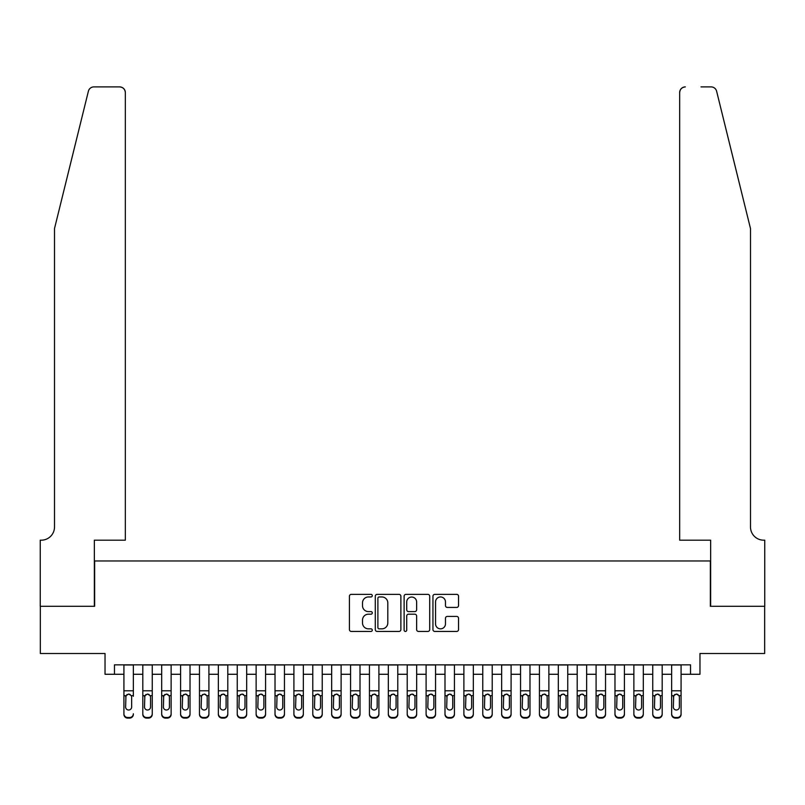 <?xml version="1.0" encoding="UTF-8"?>
<svg xmlns="http://www.w3.org/2000/svg" width="805" height="805" viewBox="0 0 805 805"><rect width="100%" height="100%" fill="white"/><g stroke="black" fill="none" stroke-linecap="round" stroke-linejoin="round"><path stroke-width="1.21" d="M372.282 595.66A1.298 1.298 0 0 0 370.984 594.362L351.282 594.362A1.852 1.852 0 0 0 349.43 596.213L349.43 629.58A1.852 1.852 0 0 0 351.282 631.442L370.984 631.442A1.298 1.298 0 0 0 372.282 630.144A1.298 1.298 0 0 0 370.984 628.846L368.438 628.846A5.937 5.937 0 0 1 362.502 622.909L362.502 620.132A5.937 5.937 0 0 1 368.438 614.195L370.984 614.195A1.298 1.298 0 0 0 372.282 612.897A1.298 1.298 0 0 0 370.984 611.599L368.438 611.599A5.937 5.937 0 0 1 362.502 605.672L362.502 602.885A5.937 5.937 0 0 1 368.438 596.958L370.984 596.958A1.298 1.298 0 0 0 372.282 595.66M456.677 607.433A1.852 1.852 0 0 0 458.538 605.581L458.538 596.213A1.852 1.852 0 0 0 456.677 594.362L434.801 594.362A1.852 1.852 0 0 0 432.949 596.213L432.949 629.58A1.852 1.852 0 0 0 434.801 631.442L456.677 631.442A1.852 1.852 0 0 0 458.538 629.58L458.538 618.28A1.852 1.852 0 0 0 456.677 616.419L447.318 616.419A1.852 1.852 0 0 0 445.467 618.28L445.467 623.885A4.961 4.961 0 0 1 440.506 628.846A4.961 4.961 0 0 1 435.545 623.885L435.545 601.919A4.961 4.961 0 0 1 440.506 596.958A4.961 4.961 0 0 1 445.467 601.919L445.467 605.581A1.852 1.852 0 0 0 447.318 607.433L456.677 607.433M114.471 674.278L114.471 664.839L690.529 664.839L690.529 674.278L699.968 674.278L699.968 653.509L764.659 653.509L764.659 606.286L710.352 606.286L710.352 560.964L94.648 560.964L94.648 606.286L40.341 606.286L40.341 653.509L105.032 653.509L105.032 674.278L123.92 674.278M400.88 596.213A1.852 1.852 0 0 0 399.028 594.362L377.153 594.362A1.852 1.852 0 0 0 375.291 596.213L375.291 629.58A1.852 1.852 0 0 0 377.153 631.442L399.028 631.442A1.852 1.852 0 0 0 400.88 629.58L400.88 596.213M405.972 594.362L427.847 594.362A1.852 1.852 0 0 1 429.709 596.213L429.709 629.58A1.852 1.852 0 0 1 427.847 631.442L418.489 631.442A1.852 1.852 0 0 1 416.638 629.58L416.638 616.046A1.852 1.852 0 0 0 414.786 614.195L408.568 614.195A1.852 1.852 0 0 0 406.716 616.046L406.716 630.144A1.298 1.298 0 0 1 405.418 631.442A1.298 1.298 0 0 1 404.12 630.144L404.12 596.213A1.852 1.852 0 0 1 405.972 594.362M133.358 674.278L142.807 674.278M152.246 674.278L161.694 674.278M171.133 674.278L180.582 674.278M190.02 674.278L199.469 674.278M208.908 674.278L218.356 674.278M227.795 674.278L237.244 674.278M246.682 674.278L256.131 674.278M265.57 674.278L275.018 674.278M284.457 674.278L293.906 674.278M303.344 674.278L312.783 674.278M322.231 674.278L331.67 674.278M341.119 674.278L350.557 674.278M360.006 674.278L369.445 674.278M378.893 674.278L388.332 674.278M397.781 674.278L407.219 674.278M416.668 674.278L426.107 674.278M435.555 674.278L444.994 674.278M454.443 674.278L463.881 674.278M473.33 674.278L482.769 674.278M492.217 674.278L501.656 674.278M511.095 674.278L520.543 674.278M529.982 674.278L539.431 674.278M548.869 674.278L558.318 674.278M567.756 674.278L577.205 674.278M586.644 674.278L596.092 674.278M605.531 674.278L614.98 674.278M624.418 674.278L633.867 674.278M643.306 674.278L652.754 674.278M662.193 674.278L671.642 674.278M681.08 674.278L690.529 674.278M379.185 596.958A1.298 1.298 0 0 0 377.887 598.256L377.887 627.548A1.298 1.298 0 0 0 379.185 628.846L381.872 628.846A5.937 5.937 0 0 0 387.809 622.909L387.809 602.885A5.937 5.937 0 0 0 381.872 596.958L379.185 596.958M416.638 602.009A4.961 4.961 0 0 0 411.677 597.048A4.961 4.961 0 0 0 406.716 602.009L406.716 609.747A1.852 1.852 0 0 0 408.568 611.599L414.786 611.599A1.852 1.852 0 0 0 416.638 609.747L416.638 602.009M123.92 664.839L123.92 713.763A3.773 3.743 -0 0 0 127.693 717.507L129.585 717.507A3.773 3.743 -0 0 0 133.358 713.763L133.358 714.347A3.773 3.743 180 0 1 129.585 718.1L129.585 717.507M133.358 696.265L133.358 664.839M131.658 707.011L131.658 697.07L131.658 707.011A3.019 2.999 180 0 1 128.639 710.01A3.019 2.999 180 0 0 131.658 707.011M125.62 707.605L125.62 707.011A3.019 2.999 180 0 0 128.639 710.01M127.059 694.474L125.62 696.828M130.219 694.474L128.639 694.031L131.326 695.671L131.658 697.07M127.693 717.507L127.693 718.1L129.585 718.1M127.693 718.1A3.773 3.743 180 0 1 123.92 714.347L123.92 713.763M123.92 695.671L125.952 695.671L125.62 707.011M125.952 695.671L128.639 694.031M88.389 91.207C89.828 88.107 89.828 88.107 88.389 91.207L54.509 228.55L54.509 526.963A13.222 13.222 0 0 1 41.286 540.185L40.25 540.185L40.25 606.286L94.356 606.286L94.356 540.185L125.339 540.185L125.339 92.565A5.665 5.665 0 0 0 119.673 86.9L93.893 86.9A5.665 5.665 0 0 0 88.389 91.207M103.996 86.9L119.673 86.9C123.085 87.262 124.976 89.154 125.339 92.565L125.339 540.185M54.509 526.963A13.222 13.222 0 0 1 41.286 540.185M740.107 186.438L716.611 91.207C715.172 88.107 715.172 88.107 716.611 91.207L750.491 228.55L750.491 526.963A13.222 13.222 0 0 0 763.714 540.185L764.75 540.185L764.75 606.286L710.644 606.286L710.644 540.185L679.662 540.185L679.662 92.565L679.662 540.185M701.004 86.9L711.107 86.9A5.665 5.665 0 0 1 716.611 91.207M685.327 86.9A5.665 5.665 0 0 0 679.662 92.565C680.024 89.154 681.916 87.262 685.327 86.9M750.491 526.963A13.222 13.222 0 0 0 763.714 540.185M142.807 696.265L142.807 713.763A3.773 3.743 0 0 0 146.58 717.507L148.472 717.507A3.773 3.743 0 0 0 152.246 713.763L152.246 714.347A3.773 3.743 180 0 1 148.472 718.1L148.472 717.507M150.545 707.011L150.545 697.07L150.545 707.011A3.019 2.999 180 0 1 147.526 710.01A3.019 2.999 180 0 0 150.545 707.011M144.508 707.605L144.508 707.011A3.019 2.999 180 0 0 147.526 710.01M145.947 694.474L144.508 696.828M149.106 694.474L147.526 694.031L150.213 695.671L150.545 697.07M161.694 696.265L161.694 713.763A3.773 3.743 0 0 0 165.468 717.507L167.359 717.507A3.773 3.743 0 0 0 171.133 713.763L171.133 714.347A3.773 3.743 180 0 1 167.359 718.1L167.359 717.507M169.432 707.011L169.432 697.07L169.432 707.011A3.019 2.999 180 0 1 166.414 710.01A3.019 2.999 180 0 0 169.432 707.011M163.395 707.605L163.395 707.011A3.019 2.999 180 0 0 166.414 710.01M164.834 694.474L163.395 696.828M167.993 694.474L166.414 694.031L169.1 695.671L169.432 697.07M180.582 696.265L180.582 713.763A3.773 3.743 0 0 0 184.355 717.507L186.247 717.507A3.773 3.743 0 0 0 190.02 713.763L190.02 714.347A3.773 3.743 180 0 1 186.247 718.1L186.247 717.507M188.32 707.011L188.32 697.07L188.32 707.011A3.019 2.999 180 0 1 185.301 710.01A3.019 2.999 180 0 0 188.32 707.011M182.282 707.605L182.282 707.011A3.019 2.999 180 0 0 185.301 710.01M183.721 694.474L182.282 696.828M186.881 694.474L185.301 694.031L187.988 695.671L188.32 697.07M199.469 696.265L199.469 713.763A3.773 3.743 0 0 0 203.242 717.507L205.134 717.507A3.773 3.743 0 0 0 208.908 713.763L208.908 714.347A3.773 3.743 180 0 1 205.134 718.1L205.134 717.507M207.207 707.011L207.207 697.07L207.207 707.011A3.019 2.999 180 0 1 204.188 710.01A3.019 2.999 180 0 0 207.207 707.011M201.169 707.605L201.169 707.011A3.019 2.999 180 0 0 204.188 710.01M202.608 694.474L201.169 696.828M205.768 694.474L204.188 694.031L206.875 695.671L207.207 697.07M152.246 664.839L152.246 714.347M142.807 664.839L142.807 714.347A3.773 3.743 180 0 0 146.58 718.1L148.472 718.1M142.807 695.671L144.84 695.671L144.508 707.011M144.84 695.671L147.526 694.031M171.133 664.839L171.133 714.347M161.694 664.839L161.694 714.347A3.773 3.743 180 0 0 165.468 718.1L167.359 718.1M161.694 695.671L163.727 695.671L163.395 707.011M163.727 695.671L166.414 694.031M190.02 664.839L190.02 714.347M180.582 664.839L180.582 714.347A3.773 3.743 180 0 0 184.355 718.1L186.247 718.1M180.582 695.671L182.614 695.671L182.282 707.011M182.614 695.671L185.301 694.031M208.908 664.839L208.908 714.347M199.469 664.839L199.469 714.347A3.773 3.743 180 0 0 203.242 718.1L205.134 718.1M199.469 695.671L201.502 695.671L201.169 707.011M201.502 695.671L204.188 694.031M218.356 696.265L218.356 713.763A3.773 3.743 0 0 0 222.13 717.507L224.021 717.507A3.773 3.743 0 0 0 227.795 713.763L227.795 714.347A3.773 3.743 180 0 1 224.021 718.1L224.021 717.507M226.094 707.011L226.094 697.07L226.094 707.011A3.019 2.999 180 0 1 223.076 710.01A3.019 2.999 180 0 0 226.094 707.011M220.057 707.605L220.057 707.011A3.019 2.999 180 0 0 223.076 710.01M221.496 694.474L220.057 696.828M224.655 694.474L223.076 694.031L225.762 695.671L226.094 697.07M227.795 664.839L227.795 714.347M218.356 664.839L218.356 714.347A3.773 3.743 180 0 0 222.13 718.1L224.021 718.1M218.356 695.671L220.389 695.671L220.057 707.011M220.389 695.671L223.076 694.031M237.244 696.265L237.244 713.763A3.773 3.743 0 0 0 241.017 717.507L242.909 717.507A3.773 3.743 0 0 0 246.682 713.763L246.682 714.347A3.773 3.743 180 0 1 242.909 718.1L242.909 717.507M244.982 707.011L244.982 697.07L244.982 707.011A3.019 2.999 180 0 1 241.963 710.01A3.019 2.999 180 0 0 244.982 707.011M238.944 707.605L238.944 707.011A3.019 2.999 180 0 0 241.963 710.01M240.383 694.474L238.944 696.828M243.543 694.474L241.963 694.031L244.65 695.671L244.982 697.07M246.682 664.839L246.682 714.347M237.244 664.839L237.244 714.347A3.773 3.743 180 0 0 241.017 718.1L242.909 718.1M237.244 695.671L239.276 695.671L238.944 707.011M239.276 695.671L241.963 694.031M256.131 696.265L256.131 713.763A3.773 3.743 0 0 0 259.904 717.507L261.796 717.507A3.773 3.743 0 0 0 265.57 713.763L265.57 714.347A3.773 3.743 180 0 1 261.796 718.1L261.796 717.507M263.869 707.011L263.869 697.07L263.869 707.011A3.019 2.999 180 0 1 260.85 710.01A3.019 2.999 180 0 0 263.869 707.011M257.831 707.605L257.831 707.011A3.019 2.999 180 0 0 260.85 710.01M259.27 694.474L257.831 696.828M262.43 694.474L260.85 694.031L263.537 695.671L263.869 697.07M265.57 664.839L265.57 714.347M256.131 664.839L256.131 714.347A3.773 3.743 180 0 0 259.904 718.1L261.796 718.1M256.131 695.671L258.163 695.671L257.831 707.011M258.163 695.671L260.85 694.031M275.018 696.265L275.018 713.763A3.773 3.743 0 0 0 278.792 717.507L280.683 717.507A3.773 3.743 0 0 0 284.457 713.763L284.457 714.347A3.773 3.743 180 0 1 280.683 718.1L280.683 717.507M282.756 707.011L282.756 697.07L282.756 707.011A3.019 2.999 180 0 1 279.738 710.01A3.019 2.999 180 0 0 282.756 707.011M276.709 707.605L276.709 707.011A3.019 2.999 180 0 0 279.738 710.01M278.158 694.474L276.709 696.828M281.307 694.474L279.738 694.031L282.424 695.671L282.756 697.07M284.457 664.839L284.457 714.347M275.018 664.839L275.018 714.347A3.773 3.743 180 0 0 278.792 718.1L280.683 718.1M275.018 695.671L277.051 695.671L276.709 707.011M277.051 695.671L279.738 694.031M293.906 696.265L293.906 713.763A3.773 3.743 0 0 0 297.679 717.507L299.571 717.507A3.773 3.743 0 0 0 303.344 713.763L303.344 714.347A3.773 3.743 180 0 1 299.571 718.1L299.571 717.507M301.644 707.011L301.644 697.07L301.644 707.011A3.019 2.999 180 0 1 298.625 710.01A3.019 2.999 180 0 0 301.644 707.011M295.596 707.605L295.596 707.011A3.019 2.999 180 0 0 298.625 710.01M297.045 694.474L295.596 696.828M300.195 694.474L298.625 694.031L301.312 695.671L301.644 697.07M303.344 664.839L303.344 714.347M293.906 664.839L293.906 714.347A3.773 3.743 180 0 0 297.679 718.1L299.571 718.1M293.906 695.671L295.938 695.671L295.596 707.011M295.938 695.671L298.625 694.031M312.783 696.265L312.783 713.763A3.773 3.743 0 0 0 316.566 717.507L318.458 717.507A3.773 3.743 0 0 0 322.231 713.763L322.231 714.347A3.773 3.743 180 0 1 318.458 718.1L318.458 717.507M320.531 707.011L320.531 697.07L320.531 707.011A3.019 2.999 180 0 1 317.512 710.01A3.019 2.999 180 0 0 320.531 707.011M314.483 707.605L314.483 707.011A3.019 2.999 180 0 0 317.512 710.01M315.932 694.474L314.483 696.828M319.082 694.474L317.512 694.031L320.199 695.671L320.531 697.07M322.231 664.839L322.231 714.347M312.783 664.839L312.783 714.347A3.773 3.743 180 0 0 316.566 718.1L318.458 718.1M312.783 695.671L314.825 695.671L314.483 707.011M314.825 695.671L317.512 694.031M331.67 696.265L331.67 713.763A3.773 3.743 0 0 0 335.454 717.507L337.345 717.507A3.773 3.743 0 0 0 341.119 713.763L341.119 714.347A3.773 3.743 180 0 1 337.345 718.1L337.345 717.507M339.418 707.011L339.418 697.07L339.418 707.011A3.019 2.999 180 0 1 336.399 710.01A3.019 2.999 180 0 0 339.418 707.011M333.371 707.605L333.371 707.011A3.019 2.999 180 0 0 336.399 710.01M334.82 694.474L333.371 696.828M337.969 694.474L336.399 694.031L339.086 695.671L339.418 697.07M341.119 664.839L341.119 714.347M331.67 664.839L331.67 714.347A3.773 3.743 180 0 0 335.454 718.1L337.345 718.1M331.67 695.671L333.713 695.671L333.371 707.011M333.713 695.671L336.399 694.031M350.557 696.265L350.557 713.763A3.773 3.743 0 0 0 354.341 717.507L356.223 717.507A3.773 3.743 0 0 0 360.006 713.763L360.006 714.347A3.773 3.743 180 0 1 356.223 718.1L356.223 717.507M358.305 707.011L358.305 697.07L358.305 707.011A3.019 2.999 180 0 1 355.287 710.01A3.019 2.999 180 0 0 358.305 707.011M352.258 707.605L352.258 707.011A3.019 2.999 180 0 0 355.287 710.01M353.707 694.474L352.258 696.828M356.857 694.474L355.287 694.031L357.973 695.671L358.305 697.07M360.006 664.839L360.006 714.347M350.557 664.839L350.557 714.347A3.773 3.743 180 0 0 354.341 718.1L356.223 718.1M350.557 695.671L352.6 695.671L352.258 707.011M352.6 695.671L355.287 694.031M369.445 696.265L369.445 713.763A3.773 3.743 0 0 0 373.228 717.507L375.11 717.507A3.773 3.743 0 0 0 378.893 713.763L378.893 714.347A3.773 3.743 180 0 1 375.11 718.1L375.11 717.507M377.193 707.011L377.193 697.07L377.193 707.011A3.019 2.999 180 0 1 374.174 710.01A3.019 2.999 180 0 0 377.193 707.011M371.145 707.605L371.145 707.011A3.019 2.999 180 0 0 374.174 710.01M372.594 694.474L371.145 696.828M375.744 694.474L374.174 694.031L376.861 695.671L377.193 697.07M378.893 664.839L378.893 714.347M369.445 664.839L369.445 714.347A3.773 3.743 180 0 0 373.228 718.1L375.11 718.1M369.445 695.671L371.487 695.671L371.145 707.011M371.487 695.671L374.174 694.031M388.332 696.265L388.332 713.763A3.773 3.743 0 0 0 392.116 717.507L393.997 717.507A3.773 3.743 0 0 0 397.781 713.763L397.781 714.347A3.773 3.743 180 0 1 393.997 718.1L393.997 717.507M396.08 707.011L396.08 697.07L396.08 707.011A3.019 2.999 180 0 1 393.061 710.01A3.019 2.999 180 0 0 396.08 707.011M390.033 707.605L390.033 707.011A3.019 2.999 180 0 0 393.061 710.01M391.482 694.474L390.033 696.828M394.631 694.474L393.061 694.031L395.748 695.671L396.08 697.07M397.781 664.839L397.781 714.347M388.332 664.839L388.332 714.347A3.773 3.743 180 0 0 392.116 718.1L393.997 718.1M388.332 695.671L390.365 695.671L390.033 707.011M390.365 695.671L393.061 694.031M407.219 696.265L407.219 713.763A3.773 3.743 0 0 0 411.003 717.507L412.885 717.507A3.773 3.743 0 0 0 416.668 713.763L416.668 714.347A3.773 3.743 180 0 1 412.885 718.1L412.885 717.507M414.967 707.011L414.967 697.07L414.967 707.011A3.019 2.999 180 0 1 411.939 710.01A3.019 2.999 180 0 0 414.967 707.011M408.92 707.605L408.92 707.011A3.019 2.999 180 0 0 411.939 710.01M410.369 694.474L408.92 696.828M413.518 694.474L411.939 694.031L414.635 695.671L414.967 697.07M416.668 664.839L416.668 714.347M407.219 664.839L407.219 714.347A3.773 3.743 180 0 0 411.003 718.1L412.885 718.1M407.219 695.671L409.252 695.671L408.92 707.011M409.252 695.671L411.939 694.031M426.107 696.265L426.107 713.763A3.773 3.743 0 0 0 429.89 717.507L431.772 717.507A3.773 3.743 0 0 0 435.555 713.763L435.555 714.347A3.773 3.743 180 0 1 431.772 718.1L431.772 717.507M433.855 707.011L433.855 697.07L433.855 707.011A3.019 2.999 180 0 1 430.826 710.01A3.019 2.999 180 0 0 433.855 707.011M427.807 707.605L427.807 707.011A3.019 2.999 180 0 0 430.826 710.01M429.256 694.474L427.807 696.828M432.406 694.474L430.826 694.031L433.513 695.671L433.855 697.07M435.555 664.839L435.555 714.347M426.107 664.839L426.107 714.347A3.773 3.743 180 0 0 429.89 718.1L431.772 718.1M426.107 695.671L428.139 695.671L427.807 707.011M428.139 695.671L430.826 694.031M444.994 696.265L444.994 713.763A3.773 3.743 0 0 0 448.777 717.507L450.659 717.507A3.773 3.743 0 0 0 454.443 713.763L454.443 714.347A3.773 3.743 180 0 1 450.659 718.1L450.659 717.507M452.742 707.011L452.742 697.07L452.742 707.011A3.019 2.999 180 0 1 449.713 710.01A3.019 2.999 180 0 0 452.742 707.011M446.695 707.605L446.695 707.011A3.019 2.999 180 0 0 449.713 710.01M448.144 694.474L446.695 696.828M451.293 694.474L449.713 694.031L452.4 695.671L452.742 697.07M454.443 664.839L454.443 714.347M444.994 664.839L444.994 714.347A3.773 3.743 180 0 0 448.777 718.1L450.659 718.1M444.994 695.671L447.027 695.671L446.695 707.011M447.027 695.671L449.713 694.031M463.881 696.265L463.881 713.763A3.773 3.743 0 0 0 467.655 717.507L469.546 717.507A3.773 3.743 0 0 0 473.33 713.763L473.33 714.347A3.773 3.743 180 0 1 469.546 718.1L469.546 717.507M471.629 707.011L471.629 697.07L471.629 707.011A3.019 2.999 180 0 1 468.601 710.01A3.019 2.999 180 0 0 471.629 707.011M465.582 707.605L465.582 707.011A3.019 2.999 180 0 0 468.601 710.01M467.031 694.474L465.582 696.828M470.18 694.474L468.601 694.031L471.287 695.671L471.629 697.07M473.33 664.839L473.33 714.347M463.881 664.839L463.881 714.347A3.773 3.743 180 0 0 467.655 718.1L469.546 718.1M463.881 695.671L465.914 695.671L465.582 707.011M465.914 695.671L468.601 694.031M482.769 696.265L482.769 713.763A3.773 3.743 0 0 0 486.542 717.507L488.434 717.507A3.773 3.743 0 0 0 492.217 713.763L492.217 714.347A3.773 3.743 180 0 1 488.434 718.1L488.434 717.507M490.517 707.011L490.517 697.07L490.517 707.011A3.019 2.999 180 0 1 487.488 710.01A3.019 2.999 180 0 0 490.517 707.011M484.469 707.605L484.469 707.011A3.019 2.999 180 0 0 487.488 710.01M485.918 694.474L484.469 696.828M489.068 694.474L487.488 694.031L490.175 695.671L490.517 697.07M492.217 664.839L492.217 714.347M482.769 664.839L482.769 714.347A3.773 3.743 180 0 0 486.542 718.1L488.434 718.1M482.769 695.671L484.801 695.671L484.469 707.011M484.801 695.671L487.488 694.031M501.656 696.265L501.656 713.763A3.773 3.743 0 0 0 505.429 717.507L507.321 717.507A3.773 3.743 0 0 0 511.095 713.763L511.095 714.347A3.773 3.743 180 0 1 507.321 718.1L507.321 717.507M509.404 707.011L509.404 697.07L509.404 707.011A3.019 2.999 180 0 1 506.375 710.01A3.019 2.999 180 0 0 509.404 707.011M503.356 707.605L503.356 707.011A3.019 2.999 180 0 0 506.375 710.01M504.805 694.474L503.356 696.828M507.955 694.474L506.375 694.031L509.062 695.671L509.404 697.07M511.095 664.839L511.095 714.347M501.656 664.839L501.656 714.347A3.773 3.743 180 0 0 505.429 718.1L507.321 718.1M501.656 695.671L503.689 695.671L503.356 707.011M503.689 695.671L506.375 694.031M520.543 696.265L520.543 713.763A3.773 3.743 0 0 0 524.317 717.507L526.208 717.507A3.773 3.743 0 0 0 529.982 713.763L529.982 714.347A3.773 3.743 180 0 1 526.208 718.1L526.208 717.507M528.291 707.011L528.291 697.07L528.291 707.011A3.019 2.999 180 0 1 525.263 710.01A3.019 2.999 180 0 0 528.291 707.011M522.244 707.605L522.244 707.011A3.019 2.999 180 0 0 525.263 710.01M523.693 694.474L522.244 696.828M526.842 694.474L525.263 694.031L527.949 695.671L528.291 697.07M529.982 664.839L529.982 714.347M520.543 664.839L520.543 714.347A3.773 3.743 180 0 0 524.317 718.1L526.208 718.1M520.543 695.671L522.576 695.671L522.244 707.011M522.576 695.671L525.263 694.031M539.431 696.265L539.431 713.763A3.773 3.743 0 0 0 543.204 717.507L545.096 717.507A3.773 3.743 0 0 0 548.869 713.763L548.869 714.347A3.773 3.743 180 0 1 545.096 718.1L545.096 717.507M547.169 707.011L547.169 697.07L547.169 707.011A3.019 2.999 180 0 1 544.15 710.01A3.019 2.999 180 0 0 547.169 707.011M541.131 707.605L541.131 707.011A3.019 2.999 180 0 0 544.15 710.01M542.57 694.474L541.131 696.828M545.73 694.474L544.15 694.031L546.837 695.671L547.169 697.07M548.869 664.839L548.869 714.347M539.431 664.839L539.431 714.347A3.773 3.743 180 0 0 543.204 718.1L545.096 718.1M539.431 695.671L541.463 695.671L541.131 707.011M541.463 695.671L544.15 694.031M558.318 696.265L558.318 713.763A3.773 3.743 0 0 0 562.091 717.507L563.983 717.507A3.773 3.743 0 0 0 567.756 713.763L567.756 714.347A3.773 3.743 180 0 1 563.983 718.1L563.983 717.507M566.056 707.011L566.056 697.07L566.056 707.011A3.019 2.999 180 0 1 563.037 710.01A3.019 2.999 180 0 0 566.056 707.011M560.018 707.605L560.018 707.011A3.019 2.999 180 0 0 563.037 710.01M561.457 694.474L560.018 696.828M564.617 694.474L563.037 694.031L565.724 695.671L566.056 697.07M567.756 664.839L567.756 714.347M558.318 664.839L558.318 714.347A3.773 3.743 180 0 0 562.091 718.1L563.983 718.1M558.318 695.671L560.35 695.671L560.018 707.011M560.35 695.671L563.037 694.031M577.205 696.265L577.205 713.763A3.773 3.743 0 0 0 580.979 717.507L582.87 717.507A3.773 3.743 0 0 0 586.644 713.763L586.644 714.347A3.773 3.743 180 0 1 582.87 718.1L582.87 717.507M584.943 707.011L584.943 697.07L584.943 707.011A3.019 2.999 180 0 1 581.924 710.01A3.019 2.999 180 0 0 584.943 707.011M578.906 707.605L578.906 707.011A3.019 2.999 180 0 0 581.924 710.01M580.345 694.474L578.906 696.828M583.504 694.474L581.924 694.031L584.611 695.671L584.943 697.07M586.644 664.839L586.644 714.347M577.205 664.839L577.205 714.347A3.773 3.743 180 0 0 580.979 718.1L582.87 718.1M577.205 695.671L579.238 695.671L578.906 707.011M579.238 695.671L581.924 694.031M596.092 696.265L596.092 713.763A3.773 3.743 0 0 0 599.866 717.507L601.758 717.507A3.773 3.743 0 0 0 605.531 713.763L605.531 714.347A3.773 3.743 180 0 1 601.758 718.1L601.758 717.507M603.831 707.011L603.831 697.07L603.831 707.011A3.019 2.999 180 0 1 600.812 710.01A3.019 2.999 180 0 0 603.831 707.011M597.793 707.605L597.793 707.011A3.019 2.999 180 0 0 600.812 710.01M599.232 694.474L597.793 696.828M602.392 694.474L600.812 694.031L603.498 695.671L603.831 697.07M614.98 696.265L614.98 713.763A3.773 3.743 0 0 0 618.753 717.507L620.645 717.507A3.773 3.743 0 0 0 624.418 713.763L624.418 714.347A3.773 3.743 180 0 1 620.645 718.1L620.645 717.507M622.718 707.011L622.718 697.07L622.718 707.011A3.019 2.999 180 0 1 619.699 710.01A3.019 2.999 180 0 0 622.718 707.011M616.68 707.605L616.68 707.011A3.019 2.999 180 0 0 619.699 710.01M618.119 694.474L616.68 696.828M621.279 694.474L619.699 694.031L622.386 695.671L622.718 697.07M633.867 696.265L633.867 713.763A3.773 3.743 0 0 0 637.64 717.507L639.532 717.507A3.773 3.743 0 0 0 643.306 713.763L643.306 714.347A3.773 3.743 180 0 1 639.532 718.1L639.532 717.507M641.605 707.011L641.605 697.07L641.605 707.011A3.019 2.999 180 0 1 638.586 710.01A3.019 2.999 180 0 0 641.605 707.011M635.568 707.605L635.568 707.011A3.019 2.999 180 0 0 638.586 710.01M637.007 694.474L635.568 696.828M640.166 694.474L638.586 694.031L641.273 695.671L641.605 697.07M605.531 664.839L605.531 714.347M596.092 664.839L596.092 714.347A3.773 3.743 180 0 0 599.866 718.1L601.758 718.1M596.092 695.671L598.125 695.671L597.793 707.011M598.125 695.671L600.812 694.031M624.418 664.839L624.418 714.347M614.98 664.839L614.98 714.347A3.773 3.743 180 0 0 618.753 718.1L620.645 718.1M614.98 695.671L617.012 695.671L616.68 707.011M617.012 695.671L619.699 694.031M643.306 664.839L643.306 714.347M633.867 664.839L633.867 714.347A3.773 3.743 180 0 0 637.64 718.1L639.532 718.1M633.867 695.671L635.9 695.671L635.568 707.011M635.9 695.671L638.586 694.031M652.754 696.265L652.754 713.763A3.773 3.743 0 0 0 656.528 717.507L658.42 717.507A3.773 3.743 0 0 0 662.193 713.763L662.193 714.347A3.773 3.743 180 0 1 658.42 718.1L658.42 717.507M660.492 707.011L660.492 697.07L660.492 707.011A3.019 2.999 180 0 1 657.474 710.01A3.019 2.999 180 0 0 660.492 707.011M654.455 707.605L654.455 707.011A3.019 2.999 180 0 0 657.474 710.01M655.894 694.474L654.455 696.828M659.054 694.474L657.474 694.031L660.16 695.671L660.492 697.07M662.193 664.839L662.193 714.347M652.754 664.839L652.754 714.347A3.773 3.743 180 0 0 656.528 718.1L658.42 718.1M652.754 695.671L654.787 695.671L654.455 707.011M654.787 695.671L657.474 694.031M671.642 696.265L671.642 713.763A3.773 3.743 0 0 0 675.415 717.507L677.307 717.507A3.773 3.743 0 0 0 681.08 713.763L681.08 714.347A3.773 3.743 180 0 1 677.307 718.1L677.307 717.507M679.38 707.011L679.38 697.07L679.38 707.011A3.019 2.999 180 0 1 676.361 710.01A3.019 2.999 180 0 0 679.38 707.011M673.342 707.605L673.342 707.011A3.019 2.999 180 0 0 676.361 710.01M674.781 694.474L673.342 696.828M677.941 694.474L676.361 694.031L679.048 695.671L679.38 697.07M681.08 664.839L681.08 714.347M671.642 664.839L671.642 714.347A3.773 3.743 180 0 0 675.415 718.1L677.307 718.1M671.642 695.671L673.674 695.671L673.342 707.011M673.674 695.671L676.361 694.031M131.326 695.671L133.358 695.671M123.92 690.791L133.358 690.791M123.92 664.97L133.358 664.97M150.213 695.671L152.246 695.671M142.807 690.791L152.246 690.791M142.807 664.97L152.246 664.97M146.58 717.507L146.58 718.1M169.1 695.671L171.133 695.671M161.694 690.791L171.133 690.791M161.694 664.97L171.133 664.97M165.468 717.507L165.468 718.1M187.988 695.671L190.02 695.671M180.582 690.791L190.02 690.791M180.582 664.97L190.02 664.97M184.355 717.507L184.355 718.1M206.875 695.671L208.908 695.671M199.469 690.791L208.908 690.791M199.469 664.97L208.908 664.97M203.242 717.507L203.242 718.1M225.762 695.671L227.795 695.671M218.356 690.791L227.795 690.791M218.356 664.97L227.795 664.97M222.13 717.507L222.13 718.1M244.65 695.671L246.682 695.671M237.244 690.791L246.682 690.791M237.244 664.97L246.682 664.97M241.017 717.507L241.017 718.1M263.537 695.671L265.57 695.671M256.131 690.791L265.57 690.791M256.131 664.97L265.57 664.97M259.904 717.507L259.904 718.1M282.424 695.671L284.457 695.671M275.018 690.791L284.457 690.791M275.018 664.97L284.457 664.97M278.792 717.507L278.792 718.1M301.312 695.671L303.344 695.671M293.906 690.791L303.344 690.791M293.906 664.97L303.344 664.97M297.679 717.507L297.679 718.1M320.199 695.671L322.231 695.671M312.783 690.791L322.231 690.791M312.783 664.97L322.231 664.97M316.566 717.507L316.566 718.1M339.086 695.671L341.119 695.671M331.67 690.791L341.119 690.791M331.67 664.97L341.119 664.97M335.454 717.507L335.454 718.1M357.973 695.671L360.006 695.671M350.557 690.791L360.006 690.791M350.557 664.97L360.006 664.97M354.341 717.507L354.341 718.1M376.861 695.671L378.893 695.671M369.445 690.791L378.893 690.791M369.445 664.97L378.893 664.97M373.228 717.507L373.228 718.1M395.748 695.671L397.781 695.671M388.332 690.791L397.781 690.791M388.332 664.97L397.781 664.97M392.116 717.507L392.116 718.1M414.635 695.671L416.668 695.671M407.219 690.791L416.668 690.791M407.219 664.97L416.668 664.97M411.003 717.507L411.003 718.1M433.513 695.671L435.555 695.671M426.107 690.791L435.555 690.791M426.107 664.97L435.555 664.97M429.89 717.507L429.89 718.1M452.4 695.671L454.443 695.671M444.994 690.791L454.443 690.791M444.994 664.97L454.443 664.97M448.777 717.507L448.777 718.1M471.287 695.671L473.33 695.671M463.881 690.791L473.33 690.791M463.881 664.97L473.33 664.97M467.655 717.507L467.655 718.1M490.175 695.671L492.217 695.671M482.769 690.791L492.217 690.791M482.769 664.97L492.217 664.97M486.542 717.507L486.542 718.1M509.062 695.671L511.095 695.671M501.656 690.791L511.095 690.791M501.656 664.97L511.095 664.97M505.429 717.507L505.429 718.1M527.949 695.671L529.982 695.671M520.543 690.791L529.982 690.791M520.543 664.97L529.982 664.97M524.317 717.507L524.317 718.1M546.837 695.671L548.869 695.671M539.431 690.791L548.869 690.791M539.431 664.97L548.869 664.97M543.204 717.507L543.204 718.1M565.724 695.671L567.756 695.671M558.318 690.791L567.756 690.791M558.318 664.97L567.756 664.97M562.091 717.507L562.091 718.1M584.611 695.671L586.644 695.671M577.205 690.791L586.644 690.791M577.205 664.97L586.644 664.97M580.979 717.507L580.979 718.1M603.498 695.671L605.531 695.671M596.092 690.791L605.531 690.791M596.092 664.97L605.531 664.97M599.866 717.507L599.866 718.1M622.386 695.671L624.418 695.671M614.98 690.791L624.418 690.791M614.98 664.97L624.418 664.97M618.753 717.507L618.753 718.1M641.273 695.671L643.306 695.671M633.867 690.791L643.306 690.791M633.867 664.97L643.306 664.97M637.64 717.507L637.64 718.1M660.16 695.671L662.193 695.671M652.754 690.791L662.193 690.791M652.754 664.97L662.193 664.97M656.528 717.507L656.528 718.1M679.048 695.671L681.08 695.671M671.642 690.791L681.08 690.791M671.642 664.97L681.08 664.97M675.415 717.507L675.415 718.1"/></g></svg>
